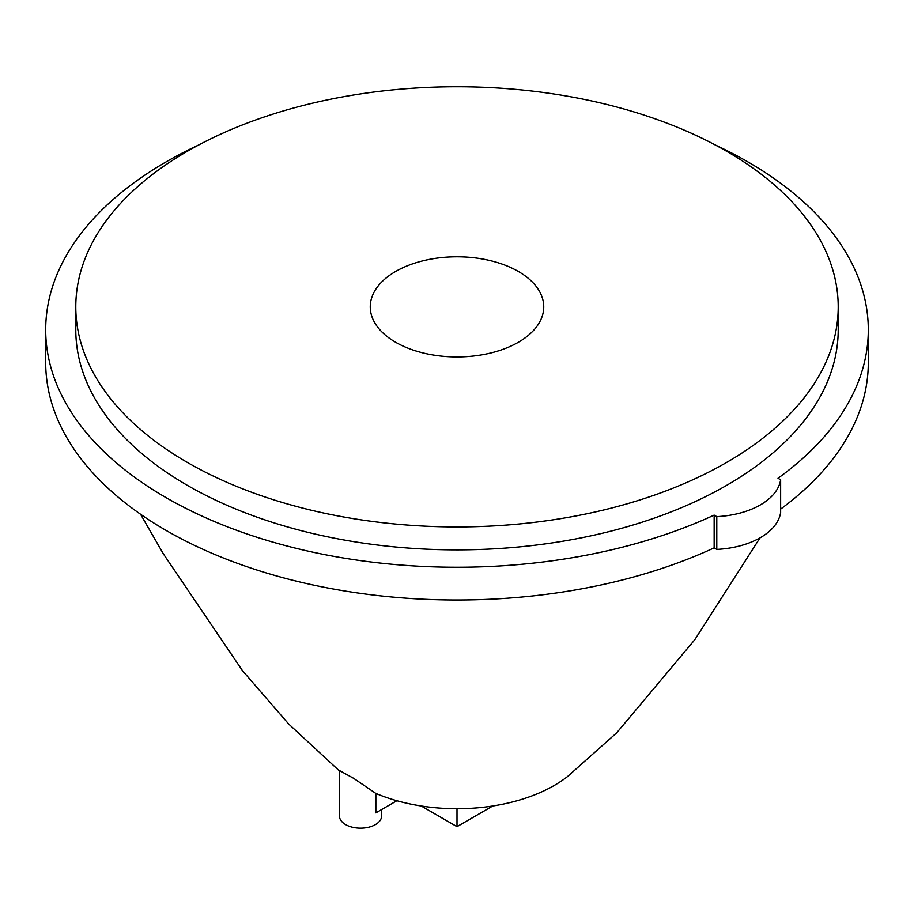 <?xml version="1.0" encoding="UTF-8"?>
<svg xmlns="http://www.w3.org/2000/svg" width="914" height="914" viewBox="0 0 914 914"><rect width="100%" height="100%" fill="white"/><g stroke="black" fill="none" stroke-linecap="round" stroke-linejoin="round"><path stroke-width="1.37" d="M395.659 342.259A86.739 50.076 0 0 0 488.704 353.467A86.739 50.076 0 0 0 543.681 308.704A86.739 50.076 0 0 0 457 256.777A86.739 50.076 0 0 0 370.319 308.704A86.739 50.076 0 0 0 395.659 342.259M838.207 306.853L838.207 329.783A381.207 220.091 180 0 1 602.886 533.125A381.207 220.091 180 0 1 187.45 485.414A381.207 220.091 180 0 1 75.793 329.783L75.793 306.853A381.207 220.091 0 0 0 187.45 462.473A381.207 220.091 0 0 0 602.886 510.183A381.207 220.091 0 0 0 838.207 306.853A381.207 220.091 0 0 0 457 86.761A381.207 220.091 0 0 0 75.793 306.853M198.681 144.995A411.3 237.457 0 0 0 45.7 329.783A411.3 237.457 0 0 0 278.953 543.841A411.3 237.457 0 0 0 714.154 515.108L716.793 516.639A70.218 40.547 0 0 0 780.636 479.781L777.997 478.251A411.3 237.457 0 0 0 868.3 329.783A411.3 237.457 0 0 0 715.319 144.995M780.636 479.781L780.636 512.548A70.218 40.547 180 0 1 716.793 549.405L714.154 547.874A411.3 237.457 180 0 1 278.953 576.608A411.3 237.457 180 0 1 45.7 362.55L45.7 329.783M868.3 329.783L868.3 362.55A411.3 237.457 180 0 1 780.636 509.098M714.154 547.874L714.154 515.108M716.793 516.639L716.793 549.405M760.014 537.866L694.789 639.731L616.699 732.822L567.457 776.614A137.5 79.392 180 0 1 554.227 785.469A137.5 79.392 180 0 1 375.814 793.409L353.615 778.305L339.46 770.525L339.46 815.996A21.068 12.168 180 0 0 345.629 824.599A21.068 12.168 180 0 0 368.593 827.239A21.068 12.168 180 0 0 381.595 815.996L381.595 809.564M396.882 800.733L375.86 812.877L375.86 793.398M421.228 805.988L457 826.644L492.772 805.988M457 826.644L457 808.73M339.46 770.993L288.596 723.922L242.416 670.59L163.435 553.975L140.55 514.239"/></g></svg>
